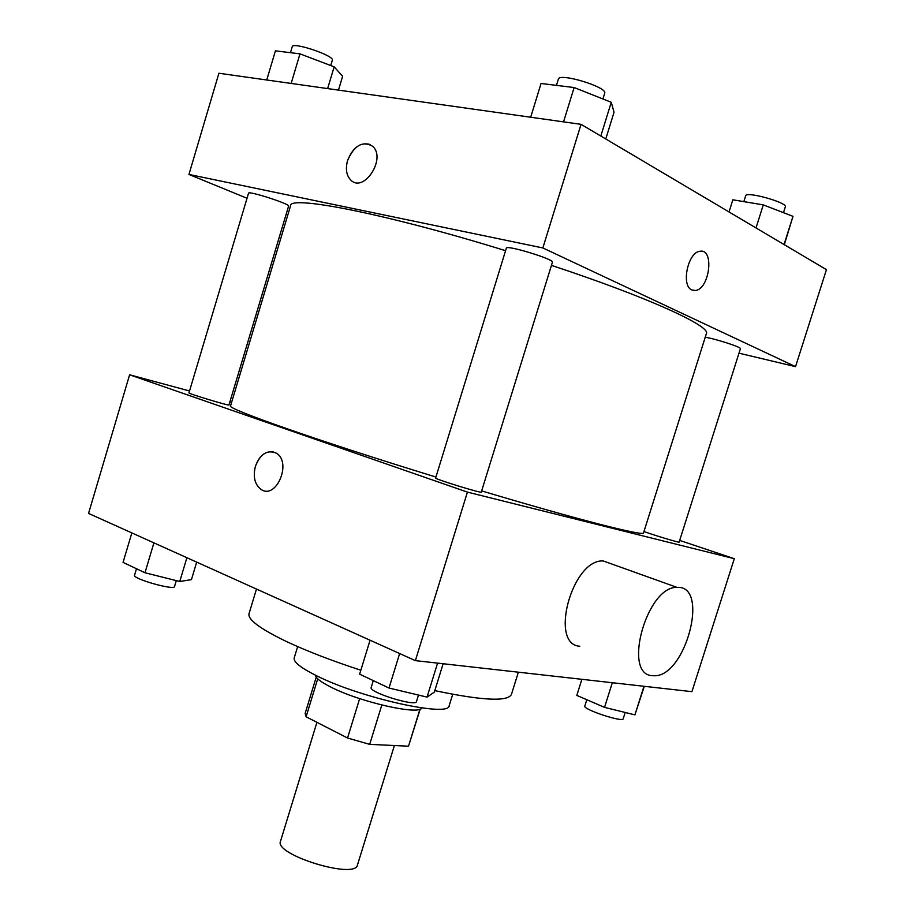 <?xml version="1.0" encoding="UTF-8"?>
<svg xmlns="http://www.w3.org/2000/svg" width="915" height="915" viewBox="0 0 915 915"><rect width="100%" height="100%" fill="white"/><g stroke="black" fill="none" stroke-linecap="round" stroke-linejoin="round"><path stroke-width="1.37" d="M316.933 722.324L280.493 841.331C273.905 854.679 355.409 879.75 357.456 865.007L394.388 745.531M419.974 709.182L408.513 746.194L420.191 709.091M408.513 746.194L369.694 744.364L347.54 738.016L306.102 716.777L305.13 713.437L316.235 677.111M317.711 678.816L306.102 716.777M359.652 698.614L347.54 738.016M421.815 707.936C419.493 715.416 361.128 702.4 331.653 687.497C321.119 682.27 315.744 678.187 315.549 675.236M381.818 705.03L369.694 744.364M452.708 694.302L449.185 705.648C449.86 717.657 361.379 698.305 317.07 675.991C300.909 667.984 293.292 661.98 294.195 657.965L297.661 646.596M360.842 670.226C331.516 660.641 306.605 651.011 286.132 641.369C259.929 628.685 247.565 619.455 249.029 613.679L256.475 589.054M518.382 672.182L511.439 694.405C507.836 701.874 482.297 700.615 434.808 690.619M679.685 540.41L734.299 558.699L691.923 691.66L415.376 660.63L88.549 513.418L129.61 374.795L189.531 390.979M734.299 558.699L467.428 492.11L415.376 660.63M467.428 492.11L129.61 374.795M276.319 453.177C292.171 462.235 276.307 499.945 261.13 489.468C254.759 484.584 252.86 476.864 255.422 466.307C260.409 453.806 267.374 449.437 276.307 453.177C292.171 462.235 276.296 499.945 261.118 489.468C254.759 484.584 252.849 476.864 255.422 466.295C259.311 455.75 265.236 450.935 273.219 451.838M505.572 250.699C386.725 213.847 289.106 194.918 290.581 205.738L230.569 405.837C225.216 408.124 317.905 440.836 435.94 477.047M481.656 490.897C578.955 519.995 644.812 536.625 643.531 532.885L706.369 333.655C711.172 326.3 648.644 297.466 551.436 265.361M229.894 401.879L231.621 402.337M643.954 531.524C653.722 535.138 679.902 543.018 679.147 542.115L740.407 348.695C741.871 347.368 715.702 338.836 705.236 337.246M435.632 478.007C434.007 478.831 482.171 493.677 481.29 492.087L552.42 262.216C554.662 259.414 506.075 244.557 506.361 248.137L435.632 478.007M188.959 392.89C187.644 393.473 229.814 406.203 228.956 404.979L288.591 206.115C290.421 204.114 248.205 190.48 248.548 193.191L188.959 392.89M579.778 646.23C548.84 644.652 572.241 558.836 603.26 560.964L612.421 564.246M652.292 675.647C622.143 674.812 646.882 585.886 677.066 587.407C710.166 584.857 685.427 677.763 653.836 675.739L652.292 675.647M738.977 353.179L795.535 366.641L542.858 247.954L188.947 174.445L247.027 198.258M286.143 214.282L287.813 214.968M795.535 366.641L826.451 269.651L581.048 124.337L542.858 247.954M581.048 124.337L218.914 73.246L188.947 174.445M372.622 146.251C386.656 158.318 363.861 193.442 350.845 180.118C346.419 175.531 345.321 169.012 347.574 160.571C354.197 145.371 362.546 140.59 372.611 146.251C386.656 158.318 363.85 193.442 350.834 180.118C346.408 175.531 345.321 169.012 347.563 160.56C352.904 147.292 360.407 141.928 370.06 144.467M691.809 289.929C680.829 285.72 687.92 252.002 700.021 251.27C714.695 248.365 709.56 289.586 695.251 290.49L691.809 289.929M700.021 251.259C714.695 248.377 709.548 289.586 695.251 290.49L693.204 290.41M784.327 244.705L792.985 216.34L763.282 204.88L732.846 199.802L729.015 211.96M792.985 216.34L784.041 244.545M763.282 204.88L755.996 227.938M743.838 201.632L745.679 195.776C746 190.961 787.792 202.615 785.322 206.847L783.48 212.669M338.47 90.116L342.633 76.265L334.147 66.829L299.983 53.859L275.426 50.84L266.745 79.994M334.147 66.829L327.627 88.583M299.983 53.859L291.153 83.437M290.467 52.693L292.251 46.699C292.64 41.552 334.89 55.849 332.339 60.241L330.75 65.537M605.764 138.977L614.034 112.293L611.266 102.286L574.128 87.543L541.051 83.482L530.689 117.223M611.266 102.286L600.812 136.038M574.128 87.543L563.549 121.867M556.446 85.37L558.344 79.193C559.054 72.342 607.949 87.2 604.678 93.273L602.916 98.98M644.297 686.319L634.918 714.867L604.529 707.375L576.805 695.411L581.871 679.307M643.977 686.284L634.918 714.867M612.318 682.727L604.529 707.375M586.812 699.735L584.811 706.071C582.603 709.319 623.046 722.724 623.195 718.767L625.197 712.465M196.691 562.13L191.429 579.641L179.752 581.494L144.982 572.756L123.056 562.393L131.84 532.919M186.889 557.715L179.752 581.494M153.914 542.858L144.982 572.756M136.484 568.741L134.551 575.226C132.366 578.783 174.479 590.69 174.513 586.549L176.286 580.625M443.135 663.741L434.351 692.106L427.042 697.116L389.001 688.034L359.629 674.161L370.06 640.214M437.576 663.112L427.042 697.116M399.638 653.539L389.001 688.034M373.297 680.623L371.181 687.485C368.356 692.243 416.131 707.089 416.485 701.553L418.487 695.068M603.26 560.964L677.066 587.407"/></g></svg>
